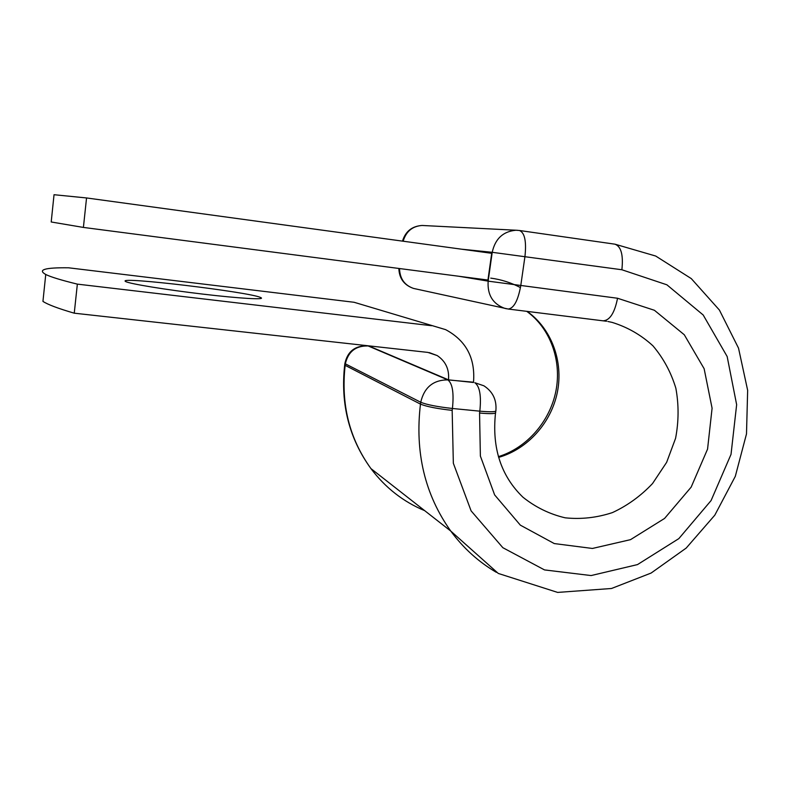 <?xml version="1.0" encoding="UTF-8"?>
<svg xmlns="http://www.w3.org/2000/svg" width="787" height="787" viewBox="0 0 787 787"><rect width="100%" height="100%" fill="white"/><g stroke="black" fill="none" stroke-linecap="round" stroke-linejoin="round"><path stroke-width="1.18" d="M125.31 281.323C118.512 276.286 249.243 292.046 260.438 297.437L260.92 297.653C265.78 299.945 240.035 298.519 203.085 294.141C166.175 289.803 129.835 283.841 125.733 281.579L125.31 281.323M368.464 345.818L448.501 379.855L473.489 382.482C475.496 358.272 466.209 340.663 445.639 329.645L354.13 302.287L68.548 267.796C44.908 267.511 37.314 269.744 45.744 274.476C50.653 276.945 61.189 280.162 77.352 284.127L431.542 325.71M77.352 284.127L74.253 313.187L427.892 352.409L437.188 355.557C445.619 361.194 449.397 369.3 448.501 379.855M74.253 313.187C58.208 308.504 47.771 304.579 42.941 301.391L45.744 274.476M86.55 197.95L491.708 253.316L487.94 280.044L83.402 227.423L51.204 221.983L54.037 194.714L86.55 197.95L83.402 227.423M368.434 346.073L447.842 379.895L473.518 382.207M344.736 364.597L345.159 365.345L344.932 363.102M496.371 572.336C478.624 561.977 463.415 548.214 450.754 531.058C424.862 494.669 414.759 452.358 420.465 404.105L420.72 402.246L345.345 363.84C348.129 351.828 355.478 345.867 367.411 345.955L366.998 345.847C354.868 345.7 347.5 351.592 344.873 363.525L344.676 365.02C340.358 403.928 349.113 438.457 370.933 468.59C349.389 438.693 340.801 404.282 345.159 365.345L420.465 404.105C426.475 406.594 437.041 408.679 452.161 410.371L452.427 408.483C437.306 406.79 426.731 404.715 420.72 402.246C424.242 387.342 433.293 379.895 447.842 379.895C452.505 383.436 454.03 392.969 452.427 408.483L479.824 411.168C481.418 395.753 479.745 386.269 474.807 382.718L483.877 385.787C492.741 391.582 496.745 399.786 495.899 410.401C496.646 411.926 491.295 412.181 479.824 411.168L479.558 413.037C491.029 414.051 496.381 413.775 495.633 412.231L495.78 411.168M607.859 321.49L612.07 322.375C627.446 327.117 641.071 334.928 652.925 345.808C663.382 358.144 671.026 372.29 675.856 388.237C678.886 404.764 678.797 421.468 675.571 438.349L666.648 462.323L652.531 483.552C640.825 495.938 627.475 505.618 612.463 512.583C596.89 517.718 581.14 519.469 565.223 517.826C549.68 514.186 535.583 507.31 522.942 497.207C500.975 475.958 491.826 447.892 495.515 413.018M527.142 311.377C551.539 328.691 563.502 361.331 557.403 392.044C551.274 422.767 527.713 449.092 498.633 457.385M490.734 278.116C501.26 279.523 511.166 282.681 520.453 287.599M424.685 510.655C403.278 501.762 385.355 487.743 370.933 468.59L450.754 531.058L498.279 573.438L557.639 592.414L611.509 588.489L651.105 573.054L686.205 548.067L714.803 515.17L735.304 476.351L746.499 433.903L747.65 390.303L738.521 348.139L719.416 310.068L691.281 278.598L655.709 256.041L614.922 244.167C621.13 246.449 623.452 254.978 621.878 269.754L666.894 284.805L703.194 314.997L727.158 356.521L736.642 404.675L731.025 454.365L711.084 500.552L678.847 538.613L637.49 564.594L591.106 575.563L544.515 569.916L502.854 547.703L471.098 510.861L453.342 463.248L452.161 410.371M614.558 244.127L519.44 230.493C524.713 232.677 526.562 241.334 524.959 256.473L520.758 285.701C518.033 300.575 513.852 308.356 508.205 309.035L606.59 321.263M479.558 413.037L480.375 456.047L494.63 494.905L520.345 525.155L554.274 543.571L592.404 548.46L630.515 539.656L664.582 518.426L691.153 487.143L707.562 449.111L712.087 408.217L704.129 368.7L684.287 334.76L654.4 310.275L617.549 298.253C614.667 312.754 609.925 320.27 603.344 320.801M617.549 298.253L488.156 281.146L492.219 252.312L461.212 249.154M519.125 230.463L515.908 230.247C503.07 231.417 495.18 238.776 492.219 252.312L621.878 269.754M458.614 276.227L488.156 281.146C487.261 294.84 492.78 303.91 504.713 308.347L506.513 308.77M399.521 268.544C399.835 278.618 404.498 285.248 413.529 288.426L415.546 288.868M424.114 225.564L422.068 225.466C412.388 226.184 406.092 231.437 403.16 241.215M517.748 230.316L422.068 225.466C412.004 226.154 405.482 231.378 402.482 241.127M437.188 355.557L429.299 352.615M260.92 297.653L260.812 298.519M526.729 311.327C550.192 328.258 561.888 360.249 555.947 390.864C549.975 421.478 526.798 447.951 498.417 456.637M368.444 346.005L366.998 345.847M398.842 268.456C399.235 278.509 404.134 285.169 413.529 288.426L508.205 309.035"/></g></svg>
